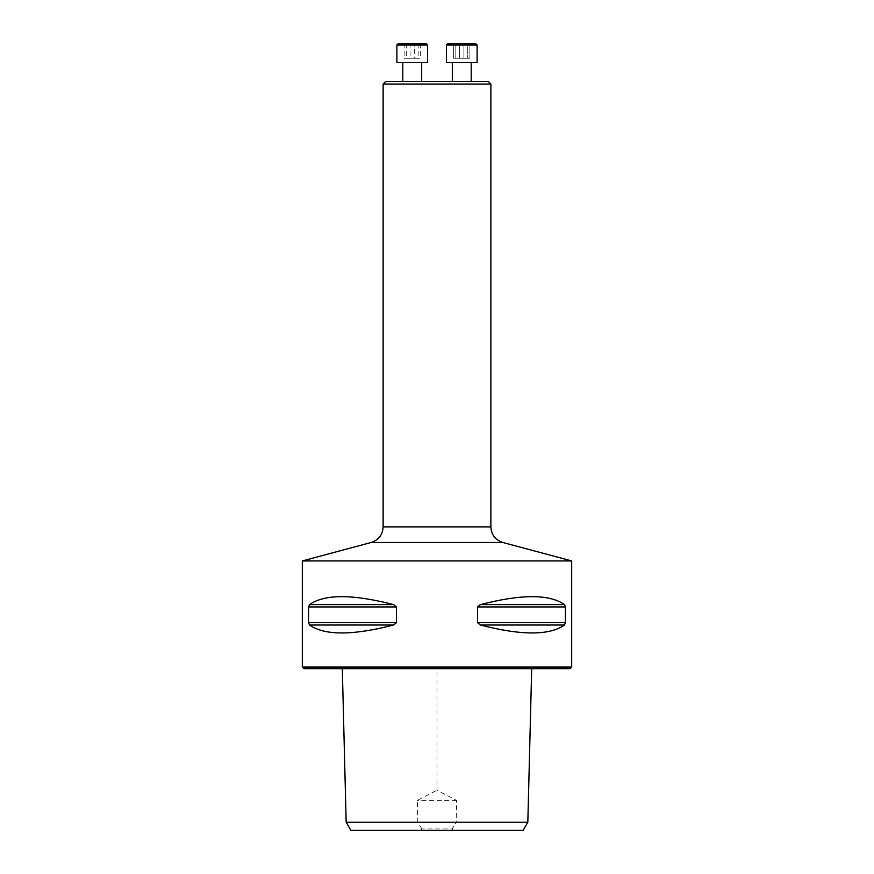<?xml version="1.0" encoding="UTF-8"?>
<svg xmlns="http://www.w3.org/2000/svg" width="874" height="874" viewBox="0 0 874 874"><rect width="100%" height="100%" fill="white"/><g stroke="black" fill="none" stroke-linecap="round" stroke-linejoin="round"><path stroke-width="0.66" stroke-dasharray="4.37 3.28" d="M471.206 81.468L452.317 81.468L471.206 81.468M488.293 81.468L385.707 81.468M421.683 81.468L402.794 81.468L421.683 81.468M527.83 822.216L456.195 822.216L452.109 828.956L421.891 828.956L420.831 830.3L350.835 830.3M523.165 830.3L453.169 830.3L452.109 828.956M420.831 830.3L453.169 830.3M421.891 828.956L417.805 822.216L346.17 822.216M437 668.676L342.313 668.676L531.687 668.676L437 668.676L437 790.227L456.665 800.398L456.195 822.216M417.805 822.216L417.335 800.398L437 790.227M571.683 560.933L302.317 560.933M302.317 667.07L571.683 667.07M308.577 622.681L309.505 625.008C324.582 635.595 352.604 635.595 393.606 625.008L396.435 622.681L396.435 606.938L393.606 604.6C352.604 594.025 324.582 594.025 309.505 604.6L308.577 606.938L308.577 622.681L396.435 622.681M477.565 622.681L480.394 625.008C521.396 635.595 549.418 635.595 564.495 625.008L565.423 622.681L565.423 606.938L564.495 604.6C549.418 594.025 521.396 594.025 480.394 604.6L477.565 606.938L477.565 622.681L565.423 622.681M303.933 668.676L570.067 668.676M456.665 800.398L417.335 800.398M383.129 84.046L490.871 84.046M471.206 62.578L452.317 62.578L471.206 62.578M477.117 62.578L446.406 62.578L477.117 62.578L446.406 62.578L446.406 45.044L477.117 45.044M475.773 43.7L447.75 43.7L475.773 43.7L447.75 43.7L446.406 45.044M459.593 43.7L469.873 43.7L453.65 43.7L459.593 43.7L459.593 58.241L453.65 58.241L469.873 58.241L453.65 58.241L459.593 58.241L459.593 43.7L453.65 43.7L453.65 58.241L453.65 43.7L455.824 43.7L455.824 58.241L455.824 43.7L463.93 43.7L463.93 58.241L463.93 43.7L469.873 43.7L469.873 58.241L469.873 43.7L467.699 43.7L467.699 58.241L467.699 43.7L459.593 43.7M421.683 62.578L402.794 62.578L421.683 62.578M396.883 62.578L427.594 62.578M396.883 45.044L427.594 45.044M426.25 43.7L398.227 43.7M414.407 43.7L404.127 43.7L420.35 43.7L414.407 43.7L414.407 58.241L420.35 58.241L404.127 58.241L414.407 58.241M406.301 43.7L406.301 58.241M404.127 43.7L404.127 58.241M410.07 43.7L410.07 58.241M418.176 43.7L418.176 58.241M420.35 43.7L420.35 58.241M309.505 625.008L393.606 625.008M308.577 606.938L396.435 606.938M309.505 604.6L393.606 604.6M480.394 625.008L564.495 625.008M477.565 606.938L565.423 606.938M480.394 604.6L564.495 604.6M371.144 542.492L502.856 542.492M490.871 526.88L383.129 526.88M452.317 62.578L452.317 81.468"/><path stroke-width="1.31" d="M383.129 84.046L385.707 81.468L488.293 81.468L490.871 84.046L383.129 84.046L383.129 526.88C382.648 534.779 378.661 539.99 371.144 542.492L302.317 560.933L571.683 560.933L571.683 667.07L302.317 667.07L302.317 560.933M350.835 830.3L523.165 830.3L527.83 822.216L346.17 822.216L350.835 830.3M565.423 622.681L564.495 625.008C549.418 635.595 521.396 635.595 480.394 625.008L477.565 622.681L477.565 606.938L480.394 604.6C521.396 594.025 549.418 594.025 564.495 604.6L565.423 606.938L565.423 622.681L477.565 622.681M393.606 625.008L393.617 625.008C352.604 635.595 324.582 635.595 309.505 625.008L308.577 622.681L308.577 606.938L309.505 604.6C324.582 594.025 352.604 594.025 393.606 604.6L396.435 606.938L396.435 622.681L393.606 625.008L309.505 625.008M571.683 667.07L570.067 668.676L303.933 668.676L302.317 667.07M371.144 542.492L502.856 542.492L571.683 560.933M471.206 62.578L471.206 81.468L471.206 62.578M477.117 62.578L446.406 62.578L446.406 45.044L477.117 45.044L477.117 62.578L477.117 45.044L475.773 43.7L477.117 45.044M446.406 45.044L447.75 43.7L475.773 43.7M421.683 62.578L421.683 81.468M427.594 62.578L396.883 62.578L396.883 45.044L427.594 45.044L427.594 62.578M396.883 45.044L398.227 43.7L426.25 43.7L427.594 45.044M396.435 622.681L308.577 622.681M396.435 606.938L308.577 606.938M393.606 604.6L309.505 604.6M564.495 625.008L480.394 625.008M565.423 606.938L477.565 606.938M564.495 604.6L480.394 604.6M383.129 526.88L490.871 526.88L490.871 84.046M342.313 668.676L346.17 822.216M531.687 668.676L527.83 822.216M502.856 542.492C495.339 539.99 491.352 534.779 490.871 526.88M452.317 62.578L452.317 81.468M402.794 62.578L402.794 81.468"/></g></svg>
